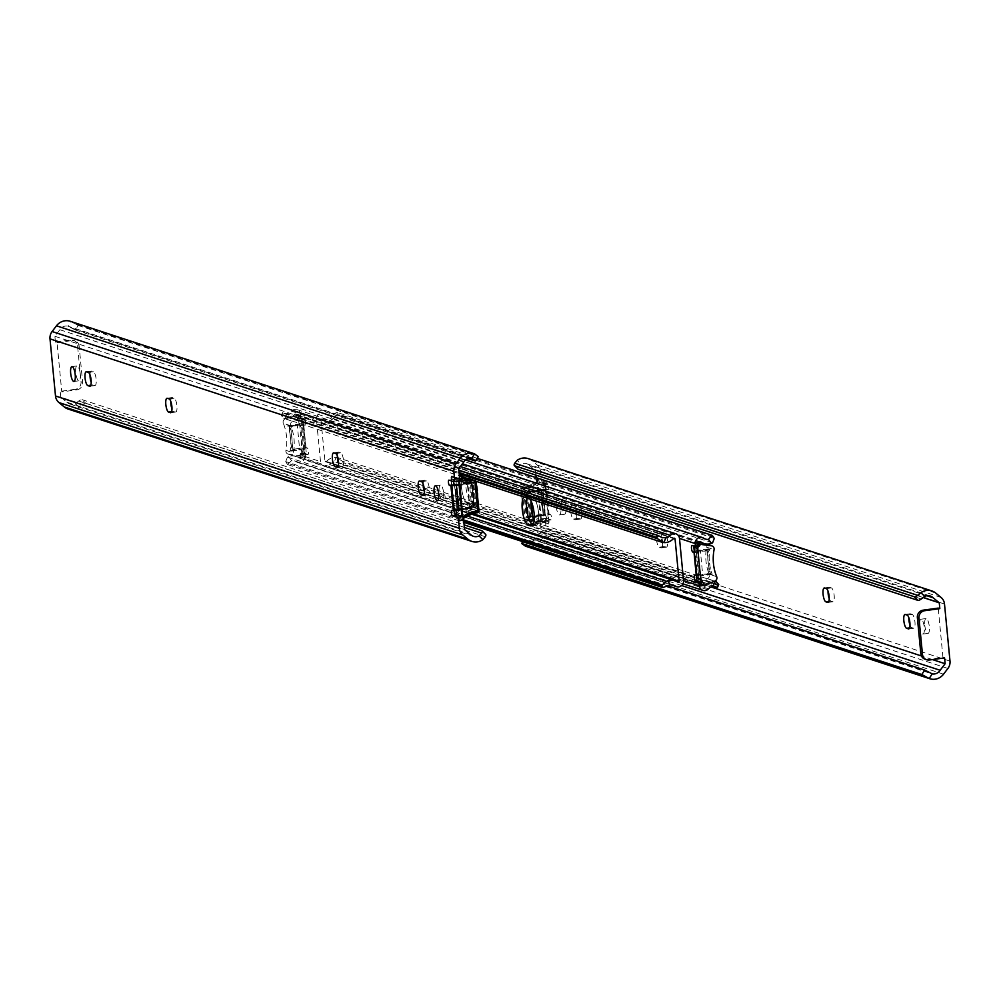 <?xml version="1.0" encoding="UTF-8"?>
<svg xmlns="http://www.w3.org/2000/svg" width="1000" height="1000" viewBox="0 0 1000 1000"><rect width="100%" height="100%" fill="white"/><g stroke="black" fill="none" stroke-linecap="round" stroke-linejoin="round"><path stroke-width="0.75" stroke-dasharray="5 3.75" d="M456.425 510.5A2.662 0.775 82.2 0 1 456.863 509.663A2.662 0.775 82.2 0 1 456.975 509.675L454.562 484.7L467.2 482.962A3.325 3.162 -71.8 0 1 470.675 485.812L472.287 486.35A3.325 3.162 108.2 0 0 468.812 483.488L456.275 485.225M453.488 481.613A2.662 0.775 82.2 0 1 453.95 479.438A2.662 0.775 82.2 0 1 454.062 479.45L458.913 481.037M443.7 493.237A7.5 2.175 82.2 0 1 442.463 499.913A7.5 2.175 82.2 0 1 439.162 491.75A7.5 2.175 82.2 0 1 440.412 485.062A7.5 2.175 82.2 0 1 443.7 493.237M170.775 401.362A7 2.025 82.2 0 1 172.037 397.562A7 2.025 82.2 0 1 172.325 397.587L174.15 398.188A7 2.025 82.2 0 1 176.875 405.3A7 2.025 82.2 0 1 175.763 412.013A7 2.025 82.2 0 1 175.475 411.987L173.663 411.388A7 2.025 82.2 0 1 171.975 408.9M80.262 374.087A7.5 2.175 82.2 0 1 79.013 380.775A7.5 2.175 82.2 0 1 75.725 372.6A7.5 2.175 82.2 0 1 76.975 365.925A7.5 2.175 82.2 0 1 80.262 374.087M90.013 374.888A7 2.025 82.2 0 1 91.275 371.087A7 2.025 82.2 0 1 91.562 371.112L93.387 371.712A7 2.025 82.2 0 1 96.112 378.825A7 2.025 82.2 0 1 95 385.538A7 2.025 82.2 0 1 94.712 385.513L92.888 384.913A7 2.025 82.2 0 1 91.213 382.425M337.35 455.975A7 2.025 82.2 0 1 338.612 452.163A7 2.025 82.2 0 1 338.9 452.2L340.725 452.788A7 2.025 82.2 0 1 343.45 459.9A7 2.025 82.2 0 1 342.337 466.625A7 2.025 82.2 0 1 342.05 466.587L340.238 466A7 2.025 82.2 0 1 338.55 463.512M423.162 484.1A7 2.025 82.2 0 1 424.425 480.3A7 2.025 82.2 0 1 424.712 480.325L426.538 480.925A7 2.025 82.2 0 1 429.263 488.038A7 2.025 82.2 0 1 428.15 494.75A7 2.025 82.2 0 1 427.863 494.725L426.05 494.125A7 2.025 82.2 0 1 424.363 491.637M55.425 342.088L70.588 340A6.662 6.312 -71.8 0 1 77.537 345.7L81.025 381.838A6.662 6.312 -71.8 0 1 75.338 389.288L76.95 389.812L61.788 391.9L57.05 342.612L55.425 342.088L54.875 336.275L59.862 329.725A7.925 7.512 -71.8 0 1 67.8 326.138L75.325 329.95L78.188 325.475L74.475 323.512L477.488 455.637M74.475 323.512L70.788 321.475L67.8 326.138L472.438 458.725M78.188 325.475L477.975 456.525L475.112 461M75.325 329.95L468.075 458.7M71.688 328.038L469.412 458.425M59.862 329.725L463.688 462.113M54.875 336.275L458.688 468.65M68.112 409.05A13.125 12.438 108.2 0 0 79.037 407.275L82.275 404.65A6.662 1.925 134.6 0 1 85.675 403.225L82.037 399.637A6.662 1.925 -45.4 0 0 78.713 401.025L75.263 403.55A7.925 7.512 -71.8 0 1 66.85 402.2L60.738 397.188L464.562 529.562M60.738 397.188L60.175 391.375L61.788 391.9M66.85 402.2L470.662 534.575M78.713 401.025L464.35 527.438M82.037 399.637L464.113 524.888M85.675 403.225L485.462 534.275M82.275 404.65L485.3 536.763M75.338 389.288L60.175 391.375M77.537 345.7L79.15 346.225L82.638 382.375L81.025 381.838M57.05 342.612L72.2 340.525L70.588 340M76.95 389.812A6.662 6.312 108.2 0 0 82.638 382.375M79.15 346.225A6.662 6.312 108.2 0 0 72.2 340.525M476.1 507.225L473.825 483.562L472.075 481.725L474.075 506.562L475.825 508.4L476.1 507.225L475.262 507.238L459.15 509.462L456.875 485.8L472.987 483.587L475.15 507.837L459.012 510.05A0.663 0.637 -71.8 0 0 458.7 510.188L471.225 508.462A3.325 3.162 108.2 0 0 474.062 504.75L472.287 486.35M451.912 510.375L469.6 507.938L471.225 508.462M474.062 504.75L472.45 504.212L470.675 485.812M472.45 504.212A3.325 3.162 -71.8 0 1 469.6 507.938M450.988 477.938L452.137 476.15L459.2 478.475L459.487 480.438L458.65 480.45L458.237 479.137L451.163 476.812L450.988 477.938L454.5 514.45L454.925 515.775L461.987 518.088L462.125 516.45M463 516.95L463.05 518.475L455.988 516.163L454.925 514.3L451.413 477.788A20.288 19.225 108.2 0 0 462.812 479.9L466.925 479.338L469.738 508.575L465.637 509.137A20.288 19.225 108.2 0 0 454.925 514.3L450.95 477.912L452.013 476.1A0.663 0.637 -71.8 0 1 452.137 476.15A18.613 17.65 -71.8 0 0 455.6 477.75L462.663 480.062M465.637 509.137L466.3 510.95A18.613 17.65 -71.8 0 0 455.988 516.163A0.663 0.637 -71.8 0 1 455.337 516.325L463.05 518.475A0.663 0.637 -71.8 0 1 462.413 518.638L462.413 518.638A0.663 0.637 -71.8 0 1 461.987 518.088M454.5 514.45L455.337 516.325A0.663 0.637 -71.8 0 1 454.925 515.775M527.35 498.125A14.162 4.1 82.2 0 1 529.062 496.138A14.162 4.1 82.2 0 1 529.65 496.2L532.875 497.25A14.162 4.1 82.2 0 1 538.413 511.65A14.162 4.1 82.2 0 1 536.15 525.237A14.162 4.1 82.2 0 1 535.562 525.188L533.212 524.412L535.562 525.188A14.162 4.1 -97.8 0 0 536.15 525.237A14.162 4.1 -97.8 0 0 538.513 512.625A14.162 4.1 -97.8 0 0 532.875 497.25L529.65 496.2A14.162 4.1 -97.8 0 0 529.062 496.138A14.162 4.1 -97.8 0 0 527.35 498.125M524 497.025A14.162 4.1 82.2 0 1 524.637 496.75A14.162 4.1 82.2 0 1 525.225 496.8L528.462 497.863A14.162 4.1 82.2 0 1 529.812 498.925M461.488 487.375A14.162 4.1 82.2 0 1 461.662 478.55A14.162 4.1 -97.8 0 0 462.425 493.288A14.162 4.1 -97.8 0 0 467.125 502.75A14.162 4.1 82.2 0 1 461.488 487.375M462.137 476.75A14.162 4.1 82.2 0 1 463.85 474.762A14.162 4.1 82.2 0 1 464.438 474.812L467.663 475.875A14.162 4.1 82.2 0 1 473.188 490.262A14.162 4.1 82.2 0 1 470.938 503.862A14.162 4.1 82.2 0 1 470.35 503.8L467.125 502.75L470.35 503.8A14.162 4.1 -97.8 0 0 470.938 503.862A14.162 4.1 -97.8 0 0 473.3 491.25A14.162 4.1 -97.8 0 0 467.663 475.875L464.438 474.812A14.162 4.1 -97.8 0 0 463.85 474.762A14.162 4.1 -97.8 0 0 462.137 476.75M465.025 478.15A14.162 4.1 82.2 0 1 469.012 493.663A14.162 4.1 82.2 0 1 466.512 504.475A14.162 4.1 82.2 0 1 465.925 504.412L462.7 503.35A14.162 4.1 82.2 0 1 457.062 487.987A14.162 4.1 82.2 0 1 459.425 475.363A14.162 4.1 82.2 0 1 460.012 475.425L463.237 476.488A14.162 4.1 82.2 0 1 464.588 477.55M300.963 454.312A3.325 0.963 -97.8 0 0 300.825 454.3A3.325 0.963 -97.8 0 0 300.25 457.013L300.238 457.275A0.925 0.875 -71.8 0 1 298.863 457.912A12.588 11.938 108.2 0 0 295.988 456.488A12.588 11.938 108.2 0 0 288.575 456.587L287.462 457.062L285.712 461.587L287.65 464.475L291.55 460.6A7.925 7.512 -71.8 0 1 296.337 461.812A5.587 5.3 108.2 0 0 304.688 456.662L304.662 456.4A3.325 0.963 82.2 0 1 305.238 453.688A3.325 0.963 82.2 0 1 305.387 453.7L300.963 454.312L303.387 455.1A3.325 0.963 -97.8 0 0 303.525 455.125A3.325 0.963 -97.8 0 0 304.075 452.15A3.325 0.963 -97.8 0 0 302.75 448.537L300.538 425.538A3.325 0.963 -97.8 0 0 300.675 425.55A3.325 0.963 -97.8 0 0 301.225 422.575A3.325 0.963 -97.8 0 0 299.9 418.963L297.475 418.162L301.9 417.562A3.325 0.963 82.2 0 1 300.6 414.2L300.575 413.938A5.587 5.3 108.2 0 0 291.462 411.188A7.925 7.512 -71.8 0 1 287.025 413.675L283.863 413.512L282.938 412.512L458.837 470.188M305.387 453.7L307.8 454.5A3.325 0.963 -97.8 0 0 307.938 454.513A3.325 0.963 -97.8 0 0 308.5 451.538A3.325 0.963 -97.8 0 0 307.175 447.925L293.125 449.2A1.663 1.575 -71.8 0 1 291.388 447.775L289.488 428.062A1.663 1.575 -71.8 0 1 290.912 426.2L302.913 424.55L305.125 447.55L293.125 449.2M305.125 447.55L305.963 447.525L303.75 424.525L304.962 424.925A3.325 0.963 -97.8 0 0 305.1 424.938A3.325 0.963 -97.8 0 0 305.65 421.975A3.325 0.963 -97.8 0 0 304.325 418.35L301.9 417.562M305.963 447.525L307.175 447.925M287.962 464.688L463.862 522.362M463.625 519.913L285.712 461.587L286.712 463.013L463.738 521.038M287.462 457.062L466.55 515.775M282.938 412.512L281.262 415.425L283.725 418.263L284.9 418.387A12.588 11.938 108.2 0 0 294.662 414.3A0.925 0.875 -71.8 0 1 296.125 414.55L296.175 414.8A3.325 0.963 -97.8 0 0 297.475 418.162M283.725 418.263L459.387 475.838M459.062 472.525L282.038 414.5L281.262 415.425L459.188 473.75M291.388 447.775L292.8 448.237L290.9 428.525L289.488 428.062M303.75 424.525L302.913 424.55M290.912 426.2L304.962 424.925M292.8 448.237A1.663 1.575 108.2 0 0 294.538 449.663M292.325 426.662A1.663 1.575 108.2 0 0 290.9 428.525M296.012 456.637L305.613 457.9L301.712 417.488L292.613 421.325A3.325 3.162 108.2 0 0 290.788 425.763A47.287 44.812 -71.8 0 1 293.4 452.812A3.325 3.162 108.2 0 0 296.012 456.637L288.538 454.188L298.137 455.45L305.613 457.9M287.75 425.637L289.163 426.1A47.287 44.812 -71.8 0 1 291.562 451.075L290.15 450.613A47.287 44.812 108.2 0 0 287.75 425.637L299.025 424.087L301.45 424.875L297.288 424.988L299.688 449.95L303.85 449.85L301.438 449.05L301.75 452.337L306.175 451.737L306.137 452.837L302.238 451.562L298.988 417.713L302.875 418.988L306.175 451.737M290.788 425.763L283.325 423.312A47.287 44.812 -71.8 0 1 285.925 450.363L293.4 452.812M294.25 415.037L297.425 415.487L294.25 415.037L285.138 418.875L292.613 421.325M303.137 420.188L298.712 420.8L297.275 418.738A2.8 0.812 82.2 0 1 296.163 415.7L301.712 417.488M298.712 420.8L299.025 424.087M296.163 415.7L297.875 415.462A3.325 3.162 108.2 0 0 297.425 415.487M302.238 451.562A3.325 3.162 -71.8 0 1 299.4 455.275L301.312 455.913L300.05 456.05A2.8 0.812 82.2 0 1 300.512 453.55A2.8 0.812 82.2 0 1 300.637 453.562L301.475 453.825L301.75 452.337M295.512 414.862A3.325 3.162 -71.8 0 1 298.988 417.713M299.4 455.275L298.137 455.45M288.538 454.188A3.325 3.162 -71.8 0 1 285.925 450.363M283.325 423.312A3.325 3.162 -71.8 0 1 285.138 418.875M289.163 426.1L297.288 424.988M291.562 451.075L299.688 449.95M290.15 450.613L301.438 449.05M301.312 455.913A3.325 3.162 108.2 0 0 301.762 455.812L306.137 452.837L301.4 453.825M300.512 453.55L305.025 452.962L300.637 453.562M302.875 418.988L296.863 414.988M477.725 490.637A14.162 4.1 -97.8 0 0 472.088 475.262L468.85 474.212A14.162 4.1 -97.8 0 0 468.263 474.15A14.162 4.1 -97.8 0 0 466.012 487.75A14.162 4.1 -97.8 0 0 471.538 502.137L474.775 503.2A14.162 4.1 -97.8 0 0 475.363 503.25A14.162 4.1 -97.8 0 0 477.725 490.637M534.15 520.4A14.162 4.1 -97.8 0 0 536.763 523.513L539.987 524.575A14.162 4.1 -97.8 0 0 540.575 524.637A14.162 4.1 -97.8 0 0 542.938 512.013A14.162 4.1 -97.8 0 0 537.3 496.65L534.075 495.588A14.162 4.1 -97.8 0 0 533.488 495.525A14.162 4.1 -97.8 0 0 531.062 500.988M698.85 582.337L702.525 581.838L700.1 581.038A3.325 0.963 82.2 0 1 698.775 577.425A3.325 0.963 82.2 0 1 699.325 574.45A3.325 0.963 82.2 0 1 699.463 574.462L697.25 551.462A3.325 0.963 82.2 0 1 695.925 547.85A3.325 0.963 82.2 0 1 696.475 544.875A3.325 0.963 82.2 0 1 696.612 544.9L699.038 545.688L695.9 546.125M706.287 584.738A12.588 11.938 -71.8 0 1 713.725 581.6M334.087 462.125A7.925 7.512 108.2 0 0 329.65 464.6A5.587 5.3 -71.8 0 1 320.513 461.6L316.45 419.4A5.587 5.3 -71.8 0 1 324.775 413.988A7.925 7.512 108.2 0 0 329.562 415.188L332.537 419.212A12.588 11.938 -71.8 0 1 325.125 419.312A12.588 11.938 -71.8 0 1 322.25 417.887A0.925 0.875 108.2 0 0 320.875 418.787L324.938 460.988A0.925 0.875 108.2 0 0 326.45 461.488A12.588 11.938 -71.8 0 1 336.213 457.4L334.087 462.125L337.837 462.463L342.212 464.6L343.113 462.625L342.312 461.175L336.213 457.4M713.363 586.275L342.212 464.6M717.062 587.487L717.962 585.5L343.113 462.625M718.737 584.575L342.312 461.175M714.65 581.213L337.463 457.562M702.525 581.838A3.325 0.963 82.2 0 1 703.812 585.15M699.775 543.938A3.325 0.963 82.2 0 1 699.175 545.7A3.325 0.963 82.2 0 1 699.038 545.688M332.537 419.212L338.438 414.113L337.188 412.425L329.562 415.188M712.537 542.938L333.725 418.75M714.287 538.413L337.863 415.012M713.288 536.987L338.438 414.113M477.212 458.325L337.188 412.425M697.087 575.45L709.087 573.8A1.663 1.575 108.2 0 0 710.512 571.938L708.612 552.225A1.663 1.575 108.2 0 0 706.875 550.8L694.875 552.45L697.087 575.45L696.45 575.5M695.037 575.075L709.087 573.8M710.512 571.938L709.1 571.475L707.2 551.763L708.612 552.225M694.237 552.5L694.875 552.45M706.875 550.8L694.175 551.888M709.1 571.475A1.663 1.575 -71.8 0 1 707.675 573.337M705.462 550.337A1.663 1.575 -71.8 0 1 707.2 551.763M703.263 543.263L703.988 543.362A3.325 3.162 -71.8 0 1 706.6 547.188A47.287 44.812 108.2 0 0 709.212 574.237A3.325 3.162 -71.8 0 1 707.387 578.675L698.288 582.513L694.388 542.1L699.762 542.8M705.75 584.963L698.288 582.513M709.85 549.388L708.438 548.925A47.287 44.812 108.2 0 0 710.837 573.9L712.25 574.362A47.287 44.812 -71.8 0 1 709.85 549.388L698.562 550.95L696.15 550.15L700.312 550.05L702.712 575.013L698.55 575.125L700.975 575.913L701.287 579.2L696.862 579.812M699.775 543.862L694.388 542.1M693.825 548.263L698.25 547.663L698.562 550.95M698.25 547.663L698.525 546.175L699.362 546.438A2.8 0.812 -97.8 0 0 699.488 546.45A2.8 0.812 -97.8 0 0 699.95 543.95L698.238 544.188M704.488 585.138L702.575 584.513L703.838 584.3A2.8 0.812 -97.8 0 0 702.725 581.263L701.287 579.2M708.438 548.925L700.312 550.05M710.837 573.9L702.712 575.013M712.25 574.362L700.975 575.913M702.575 584.513A3.325 3.162 -71.8 0 1 702.125 584.538L703.838 584.3M525.4 546.15L528.375 541.487A7.925 7.512 108.2 0 0 536.312 537.888L541.312 531.35L540.4 521.925L545.45 521.225A3.325 0.963 82.2 0 1 546.013 518.25A3.325 0.963 82.2 0 1 546.15 518.275L541.087 518.962L545.938 520.55A2.662 0.775 -97.8 0 0 546.05 520.562A2.662 0.775 -97.8 0 0 546.487 518.188A2.662 0.775 -97.8 0 0 545.438 515.3L543.025 490.325A2.662 0.775 -97.8 0 0 543.138 490.337A2.662 0.775 -97.8 0 0 543.587 487.962A2.662 0.775 -97.8 0 0 542.525 485.062L537.675 483.475L542.725 482.788A3.325 0.963 82.2 0 1 541.4 479.162L536.35 479.862L536.138 477.638M546.15 518.275L550.988 519.862A2.662 0.775 -97.8 0 0 551.1 519.875A2.662 0.775 -97.8 0 0 551.55 517.5A2.662 0.775 -97.8 0 0 550.487 514.6L532.8 517.038L531.188 516.512A3.325 3.162 -71.8 0 1 527.712 513.65L525.938 495.25A3.325 3.162 -71.8 0 1 528.775 491.538L545.837 489.188L548.237 514.163L531.188 516.512M548.237 514.163L549.075 514.138L546.663 489.162L548.088 489.625A2.662 0.775 -97.8 0 0 548.188 489.637A2.662 0.775 -97.8 0 0 548.638 487.262A2.662 0.775 -97.8 0 0 547.575 484.375L542.725 482.788M556.3 506.763A7.5 2.175 -97.8 0 0 559.587 514.938A7.5 2.175 -97.8 0 0 560.837 508.25A7.5 2.175 -97.8 0 0 557.537 500.087A7.5 2.175 -97.8 0 0 556.3 506.763M561.35 506.075A7.5 2.175 -97.8 0 0 564.637 514.237A7.5 2.175 -97.8 0 0 565.887 507.562A7.5 2.175 -97.8 0 0 562.6 499.387A7.5 2.175 -97.8 0 0 561.35 506.075M829.225 598.638A7 2.025 -97.8 0 0 830.913 601.112L832.725 601.712A7 2.025 -97.8 0 0 833.012 601.737A7 2.025 -97.8 0 0 834.175 595.513A7 2.025 -97.8 0 0 831.4 587.913L829.575 587.312A7 2.025 -97.8 0 0 829.287 587.288A7 2.025 -97.8 0 0 828.025 591.1M919.737 625.913A7.5 2.175 -97.8 0 0 923.025 634.075A7.5 2.175 -97.8 0 0 924.275 627.4A7.5 2.175 -97.8 0 0 920.987 619.225A7.5 2.175 -97.8 0 0 919.737 625.913M924.788 625.212A7.5 2.175 -97.8 0 0 928.088 633.375A7.5 2.175 -97.8 0 0 929.325 626.7A7.5 2.175 -97.8 0 0 926.038 618.538A7.5 2.175 -97.8 0 0 924.788 625.212M909.987 625.112A7 2.025 -97.8 0 0 911.675 627.6L913.487 628.188A7 2.025 -97.8 0 0 913.775 628.225A7 2.025 -97.8 0 0 914.95 621.987A7 2.025 -97.8 0 0 912.163 614.388L910.337 613.8A7 2.025 -97.8 0 0 910.05 613.763A7 2.025 -97.8 0 0 908.787 617.575M662.55 541.6A7 2.025 -97.8 0 0 659.762 534L657.95 533.413A7 2.025 -97.8 0 0 657.663 533.375A7 2.025 -97.8 0 0 656.55 540.1A7 2.025 -97.8 0 0 659.275 547.212L661.1 547.8A7 2.025 -97.8 0 0 661.388 547.837A7 2.025 -97.8 0 0 662.55 541.6M667.6 540.9A7 2.025 -97.8 0 0 664.825 533.312L663 532.712A7 2.025 -97.8 0 0 662.712 532.688A7 2.025 -97.8 0 0 661.6 539.4A7 2.025 -97.8 0 0 664.325 546.512L666.15 547.112A7 2.025 -97.8 0 0 666.438 547.137A7 2.025 -97.8 0 0 667.6 540.9M576.737 513.462A7 2.025 -97.8 0 0 573.95 505.875L572.137 505.275A7 2.025 -97.8 0 0 571.85 505.25A7 2.025 -97.8 0 0 570.737 511.962A7 2.025 -97.8 0 0 573.462 519.075L575.288 519.675A7 2.025 -97.8 0 0 575.575 519.7A7 2.025 -97.8 0 0 576.737 513.462M581.788 512.775A7 2.025 -97.8 0 0 579.012 505.175L577.188 504.575A7 2.025 -97.8 0 0 576.9 504.55A7 2.025 -97.8 0 0 575.788 511.275A7 2.025 -97.8 0 0 578.513 518.375L580.337 518.975A7 2.025 -97.8 0 0 580.625 519A7 2.025 -97.8 0 0 581.788 512.775M545.45 521.225L546.175 528.75A9.988 9.475 -71.8 0 1 544.075 536.1L539.712 541.812A13.125 12.438 -71.8 0 1 525.938 546.337M528.062 458.575A13.125 12.438 -71.8 0 1 531.9 460.675L537.238 465.05A9.988 9.475 -71.8 0 1 540.675 471.65L541.4 479.162M517.788 468.925A6.662 1.925 134.6 0 1 518.312 466.875L520.925 464.075L517.137 460.35M921.287 598.975L518.312 466.875M926.925 595.763L529.338 465.425A7.925 7.512 108.2 0 0 520.925 464.075M923.05 597.5L535.438 470.438L529.338 465.425M541.087 518.962A3.325 0.963 -97.8 0 0 540.95 518.95A3.325 0.963 -97.8 0 0 540.4 521.925M932.475 659.575L921.438 655.962M710.975 586.962L541.312 531.35M929.412 660L927.8 659.475L942.95 657.387L944.575 657.913M942.95 657.387L938.213 608.1M535.887 475.112L535.438 470.438M536.35 479.862A3.325 0.963 -97.8 0 0 537.675 483.475M681.625 585.525L536.312 537.888M928.312 671.963L525.337 539.862L524.888 539L523.112 541.775M525.337 539.862L527.562 541.275L931.35 673.65M667.3 585.675L524.888 539M549.075 514.138L550.487 514.6M927.8 659.475A6.662 6.312 -71.8 0 1 925.088 659.237M527.712 513.65L529.325 514.188L527.55 495.788L525.938 495.25M546.663 489.162L545.837 489.188M528.775 491.538L530.4 492.062L548.088 489.625M529.325 514.188A3.325 3.162 108.2 0 0 532.8 517.038M530.4 492.062A3.325 3.162 108.2 0 0 527.55 495.788M541.35 519.55L537.825 483.038L538.013 481.912L545.075 484.225L549.012 522.062L548.837 523.188L541.763 520.862L540.513 519.562L540.8 521.525L547.863 523.85L549.012 522.062M541.763 520.862A0.663 0.637 -71.8 0 1 540.925 521.587L540.8 521.525A18.613 17.65 -71.8 0 0 537.337 519.938L544.4 522.25A18.613 17.65 108.2 0 0 536.838 521.575L532.725 522.137L525.662 519.825L529.775 519.263L536.9 521.587L537.188 520.1A20.288 19.225 -71.8 0 1 548.587 522.212L545.075 485.7L544.012 483.837L536.825 481.55L526.562 486.725L533.7 489.05A18.613 17.65 108.2 0 0 544.012 483.837A0.663 0.637 -71.8 0 1 544.663 483.675L544.663 483.675A0.663 0.637 -71.8 0 1 545.075 484.225M532.663 516.388L532.725 522.137A1.663 1.575 -71.8 0 1 532.05 522.087L524.987 519.763A1.663 1.575 -71.8 0 1 523.925 518.4L530.988 520.712L528.175 491.475L521.112 489.162L523.85 518.337A1.663 1.663 0 0 0 524.987 519.763A1.663 1.575 -71.8 0 0 525.662 519.825L525 518.013L523.85 518.337L521.038 489.1L522.188 488.775L522.463 487.287L526.638 486.737A18.613 17.65 -71.8 0 0 536.95 481.525L540.513 519.562A20.288 19.225 108.2 0 0 529.1 517.45L525 518.013L522.188 488.775L526.287 488.212A20.288 19.225 108.2 0 0 537 483.05L537.825 483.038M526.287 488.212L526.562 486.725L522.463 487.287A1.663 1.663 0 0 0 521.038 489.1L521.112 489.162A1.663 1.575 -71.8 0 1 522.525 487.3L529.6 489.613L533.7 489.05L534.362 490.863A20.288 19.225 -71.8 0 0 545.075 485.7L545.5 485.55M449.012 480.138L454.062 479.45M167.275 398.288L172.325 397.587M86.512 371.812L91.562 371.112M333.85 452.887L338.9 452.2M419.663 481.025L424.712 480.325M75.263 403.55L79.037 407.275M421.488 481.625L426.538 480.925M423.375 495.337L427.863 494.725M423.963 494.412L426.05 494.125M335.675 453.488L340.725 452.788M337.562 467.212L342.05 466.587M338.15 466.287L340.238 466M88.325 372.4L93.387 371.712M90.213 386.125L94.712 385.513M90.812 385.2L92.888 384.913M169.088 398.888L174.15 398.188M170.987 412.6L175.475 411.987M171.575 411.675L173.663 411.388M468.812 483.488L467.2 482.962M478.9 510.975A1.663 1.575 -71.8 0 0 478.888 510.838L469.738 508.575L470.4 510.387L466.3 510.95L473.5 513.25M456.712 508.95L473.65 506.712L471.375 483.05L455.262 485.275L457.8 509.65A0.663 0.637 -71.8 0 0 457.238 510.387L454.425 484.613M458.713 481.1L458.65 480.45M459.637 478.537A18.613 17.65 -71.8 0 1 455.6 477.75L459.637 478.537M473.113 480.337L466.037 478.025M477.612 512.675A1.663 1.575 -71.8 0 1 477.475 512.7L470.4 510.387A1.663 1.575 -71.8 0 0 471.825 508.525L469.012 479.288L476.087 481.725M471.8 482.9L456.112 484.913M466.012 478.013L467.2 477.85A1.663 1.663 0 0 1 467.95 477.912A1.663 1.575 -71.8 0 0 467.275 477.863L466.925 479.338L469.012 479.288A1.663 1.575 -71.8 0 0 467.95 477.912L475.012 480.238A1.663 1.575 -71.8 0 1 476.012 481.3M463.1 478.413L462.812 479.9M474.775 480.887L474.338 480.175A1.663 1.575 -71.8 0 1 475.012 480.238A1.663 1.663 0 0 1 476.087 481.312M473.913 507.438L474.113 506.587L474.188 507.463A0.663 0.637 108.2 0 0 473.913 507.438M474.613 508.013A0.663 0.637 108.2 0 0 474.188 507.463L475.125 507.837A0.663 0.637 -71.8 0 1 475.825 508.4M458.675 510.3L458.725 509.562M472.075 481.725A0.663 0.637 -71.8 0 1 471.512 482.463L474.075 506.562M455.125 484.663L454.425 485.3M473.288 482.113A0.663 0.637 108.2 0 1 472.725 482.863L473.825 483.562M456.438 485.9L456.613 485.075A0.663 0.637 -71.8 0 1 456.337 485.05L456.163 484.938M458.237 479.137A0.663 0.637 -71.8 0 1 459.075 478.413L452.013 476.1A0.663 0.637 -71.8 0 0 451.163 476.812M525.225 496.8L534.075 495.588M460.012 475.425L468.85 474.212M304.325 418.35L299.9 418.963M300.238 457.275L304.688 456.662M291.55 460.6L288.575 456.587M300.6 414.2L316.45 419.4M291.462 411.188L460.312 466.538M304.662 456.4L320.513 461.6M296.337 461.812L671.425 584.775M298.863 457.912L677.75 582.112M300.25 457.013L472.4 513.45M296.175 414.8L673.55 538.513L294.662 414.3M300.575 413.938L296.125 414.55M284.9 418.387L287.025 413.675M307.8 454.5L303.387 455.1M465.925 504.412L474.775 503.2M463.237 476.488L472.088 475.262M462.7 503.35L471.538 502.137M532.288 525.638L539.987 524.575M528.462 497.863L537.3 496.65M303.85 449.85L301.45 424.875M300.05 456.05L301.762 455.812M297.275 418.738L301.663 418.137M298.05 418.988L302.438 418.387M692.2 545.5L696.612 544.9M703.662 538.188L324.775 413.988M708.538 588.812L329.65 464.6M324.938 460.988L703.825 585.2L326.45 461.488M699.75 542.987L320.875 418.787M700.688 541.95L322.25 417.887M697.337 581.413L700.1 581.038M536.763 523.513L533.4 523.975M707.387 578.675L714.862 581.125M706.6 547.188L714.075 549.637M716.675 576.688L709.212 574.237M705.713 543.925L703.988 543.362M698.55 575.125L696.15 550.15M702.725 581.263L698.337 581.862M697.562 581.613L701.95 581.013M699.362 546.438L695.225 547M698.6 546.175L695.588 546.6M547.575 484.375L542.525 485.062M831.4 587.913L826.338 588.612M912.163 614.388L907.113 615.087M664.825 533.312L659.762 534M579.012 505.175L573.95 505.875M941.05 597.438L537.238 465.05M944.5 604.025L540.675 471.65M935.725 593.062L531.9 460.675M943.538 674.188L539.712 541.812M947.9 668.475L544.075 536.1M950 661.125L546.175 528.75M577.188 504.575L572.137 505.275M578.513 518.375L573.462 519.075M580.337 518.975L575.288 519.675M663 532.712L657.95 533.413M664.325 546.512L659.275 547.212M666.15 547.112L661.1 547.8M910.337 613.8L905.288 614.487M911.675 627.6L909.587 627.875M913.487 628.188L909 628.812M829.575 587.312L824.525 588.013M830.913 601.112L828.825 601.4M832.725 601.712L828.238 602.337M550.988 519.862L545.938 520.55M536.95 481.525A0.663 0.637 -71.8 0 1 537.587 481.362L537.587 481.362A0.663 0.637 -71.8 0 1 538.013 481.912M541.275 490.387L543.55 514.038L545.3 515.887L543.288 491.05L541.55 489.2L540.85 490.538L524.738 492.762L527.013 516.413L543.125 514.2L540.85 490.538L542.2 490.35L524.875 492.163L540.988 489.95A0.663 0.637 -71.8 0 0 541.55 489.2M548.837 523.188A0.663 0.637 -71.8 0 1 547.863 523.85A18.613 17.65 108.2 0 0 544.4 522.25L532.8 522.15A1.663 1.663 0 0 1 532.05 522.087A1.663 1.575 -71.8 0 1 530.988 520.712L537.188 520.1M529.1 517.45L529.775 519.263A18.613 17.65 -71.8 0 1 537.337 519.938L540.763 521.512M523.9 492.775L524.175 491.6L525.388 491.987L525.925 493.438L527.925 518.275L526.175 516.438L523.9 492.775L541.325 489.7L543.387 514.925L527.275 517.137L543.387 514.925A0.663 0.637 -71.8 0 1 544.087 515.487M534.362 490.863L530.262 491.425L531.213 501.3M525.925 493.438L542.463 491.075L544.738 514.725L528.625 516.95L526.087 492.562A0.663 0.637 -71.8 0 1 525.388 491.987M529.6 489.613L530.262 491.425L528.175 491.475A1.663 1.575 -71.8 0 1 529.6 489.613M542.762 489.6A0.663 0.637 -71.8 0 1 542.2 490.35L543.288 491.05M526.175 516.438L527.275 517.137A0.663 0.637 -71.8 0 0 526.712 517.888M524.175 491.6A0.663 0.637 108.2 0 0 524.6 492.137L525.812 492.537L528.2 517.1M545.575 514.7L544.6 515.312A0.663 0.637 -71.8 0 1 545.3 515.887M543.587 514.062L544.875 515.337L528.513 517.537A0.663 0.637 108.2 0 0 527.925 518.275M540.8 521.525A0.663 0.637 -71.8 0 0 540.925 521.587L547.987 523.9L549.05 522.087L545.538 485.575L544.663 483.675L536.825 481.55M451.812 510.363L456.863 509.663M448.9 480.125L453.95 479.438M437.4 500.613L442.463 499.913M166.988 398.263L172.037 397.562M73.963 381.463L79.013 380.775M86.225 371.775L91.275 371.087M333.562 452.863L338.612 452.163M419.375 481L424.425 480.3M69.713 403.975L473.537 536.362M74.912 340.763L73.3 340.238M423.1 495.45L428.15 494.75M337.287 467.312L342.337 466.625M89.95 386.238L95 385.538M71.912 366.625L76.975 365.925M170.712 412.713L175.763 412.013M435.363 485.763L440.412 485.062M470.175 483.612L468.55 483.088M524.637 496.75L533.488 495.525M459.425 475.363L468.263 474.15M297.038 409.613L462.388 463.825M297.625 462.438L670.8 584.775M294.538 460.913L673.413 585.125M295.988 456.488L470.887 513.825M299.075 458.013L677.962 582.212M295.587 414.05L674.475 538.25M283.863 413.512L662.163 537.537M287.65 464.475L286.3 462.638M281.413 415.062L282.55 412.537M305.1 424.938L300.675 425.55M307.938 454.513L303.525 455.125M305.238 453.688L300.825 454.3M292.45 449.137L293.863 449.6M466.512 504.475L475.363 503.25M531.737 525.85L540.575 524.637M288 454.062L295.475 456.512M301.475 453.825L305.863 453.225M694.9 575.062L699.325 574.45M692.062 545.487L696.475 544.875M465.65 459.95L323.5 413.35M682.938 583.825L324.075 466.175M716.137 586.487L337.837 462.463M704.412 585.95L325.525 461.75M700.925 541.987L322.038 417.788M700.037 542.212L325.125 419.312M705.462 539.087L326.587 414.875M695.875 546.163L699.175 545.7M707.55 550.862L706.137 550.4M706.025 543.975L704.525 543.488M699.488 546.45L695.1 547.05M698.525 546.175L695.6 546.575M564.637 514.237L559.587 514.938M928.088 633.375L923.025 634.075M930.288 596.025L526.462 463.638M522.788 541.675L524.525 538.962M576.9 504.55L571.85 505.25M580.625 519L575.575 519.7M662.712 532.688L657.663 533.375M666.438 547.137L661.388 547.837M910.05 613.763L905 614.462M913.775 628.225L908.725 628.913M926.038 618.538L920.987 619.225M829.287 587.288L824.237 587.987M833.012 601.737L827.962 602.438M562.6 499.387L557.537 500.087M548.188 489.637L543.138 490.337M551.1 519.875L546.05 520.562M529.825 516.388L531.45 516.912M540.95 518.95L546.013 518.25"/><path stroke-width="1.5" d="M458.6 520.837L459.325 528.35A9.988 9.475 108.2 0 0 462.762 534.95L468.1 539.325A13.125 12.438 108.2 0 0 471.938 541.425A13.125 12.438 108.2 0 0 482.863 539.65L479.075 535.925A7.925 7.512 -71.8 0 1 470.662 534.575L464.562 529.562L463.65 520.138L458.6 520.837A3.325 0.963 -97.8 0 0 457.275 517.212L462.325 516.525L457.475 514.938A2.662 0.775 82.2 0 1 456.413 512.038A2.662 0.775 82.2 0 1 456.425 510.5M457.275 517.212L452.425 515.625A2.662 0.775 82.2 0 1 451.362 512.737A2.662 0.775 82.2 0 1 451.812 510.363A2.662 0.775 82.2 0 1 451.912 510.375L453.338 510.838L450.925 485.863L449.513 485.4A2.662 0.775 82.2 0 1 448.45 482.5A2.662 0.775 82.2 0 1 448.9 480.125A2.662 0.775 82.2 0 1 449.012 480.138L453.85 481.725A3.325 0.963 -97.8 0 0 453.988 481.75A3.325 0.963 -97.8 0 0 454.55 478.775L459.6 478.075L458.688 468.65L463.688 462.113A7.925 7.512 -71.8 0 1 471.625 458.512L474.6 453.85A13.125 12.438 108.2 0 0 474.062 453.663A13.125 12.438 108.2 0 0 460.288 458.188L455.925 463.9A9.988 9.475 108.2 0 0 453.825 471.25L454.55 478.775M449.513 485.4L454.562 484.7A2.662 0.775 82.2 0 1 453.512 481.812A2.662 0.775 82.2 0 1 453.488 481.613M438.65 493.925A7.5 2.175 82.2 0 1 437.4 500.613A7.5 2.175 82.2 0 1 434.113 492.438A7.5 2.175 82.2 0 1 435.363 485.763A7.5 2.175 82.2 0 1 438.65 493.925M171.975 408.9A7 2.025 82.2 0 1 170.875 403.8A7 2.025 82.2 0 1 170.775 401.362M165.825 404.487A7 2.025 82.2 0 1 166.988 398.263A7 2.025 82.2 0 1 167.275 398.288L169.088 398.888A7 2.025 82.2 0 1 171.825 405.988A7 2.025 82.2 0 1 170.712 412.713A7 2.025 82.2 0 1 170.425 412.688L168.6 412.088A7 2.025 82.2 0 1 165.825 404.487M75.213 374.787A7.5 2.175 82.2 0 1 73.963 381.463A7.5 2.175 82.2 0 1 70.675 373.3A7.5 2.175 82.2 0 1 71.912 366.625A7.5 2.175 82.2 0 1 75.213 374.787M91.213 382.425A7 2.025 82.2 0 1 90.113 377.325A7 2.025 82.2 0 1 90.013 374.888M85.05 378.013A7 2.025 82.2 0 1 86.225 371.775A7 2.025 82.2 0 1 86.512 371.812L88.325 372.4A7 2.025 82.2 0 1 91.062 379.513A7 2.025 82.2 0 1 89.95 386.238A7 2.025 82.2 0 1 89.663 386.2L87.837 385.613A7 2.025 82.2 0 1 85.05 378.013M338.55 463.512A7 2.025 82.2 0 1 337.45 458.4A7 2.025 82.2 0 1 337.35 455.975M332.4 459.1A7 2.025 82.2 0 1 333.562 452.863A7 2.025 82.2 0 1 333.85 452.887L335.675 453.488A7 2.025 82.2 0 1 338.4 460.6A7 2.025 82.2 0 1 337.287 467.312A7 2.025 82.2 0 1 337 467.287L335.175 466.688A7 2.025 82.2 0 1 332.4 459.1M424.363 491.637A7 2.025 82.2 0 1 423.263 486.538A7 2.025 82.2 0 1 423.162 484.1M418.212 487.225A7 2.025 82.2 0 1 419.375 481A7 2.025 82.2 0 1 419.663 481.025L421.488 481.625A7 2.025 82.2 0 1 424.212 488.725A7 2.025 82.2 0 1 423.1 495.45A7 2.025 82.2 0 1 422.812 495.425L420.988 494.825A7 2.025 82.2 0 1 418.212 487.225M70.788 321.475A13.125 12.438 108.2 0 0 70.237 321.275A13.125 12.438 108.2 0 0 56.463 325.812L52.1 331.525A9.988 9.475 108.2 0 0 50 338.875L55.5 395.975A9.988 9.475 108.2 0 0 58.95 402.562L64.275 406.938A13.125 12.438 108.2 0 0 68.112 409.05L471.938 541.425M474.6 453.85L477.975 456.525M468.075 458.7L475.475 461.037L472.438 458.725M469.412 458.425L474.663 460.138M462.325 516.525A3.325 0.963 82.2 0 1 463.65 520.138M459.6 478.075A3.325 0.963 82.2 0 1 459.05 481.05A3.325 0.963 82.2 0 1 458.913 481.037L454.125 481.7M464.35 527.438L481.688 533.125A6.662 1.925 -45.4 0 0 482.062 530.837A6.662 1.925 -45.4 0 0 481.825 530.7L464.113 524.888M479.075 535.925L481.688 533.125M482.212 531.075L485.462 534.275A6.662 1.925 134.6 0 1 485.7 534.425A6.662 1.925 134.6 0 1 485.3 536.763L482.863 539.65M450.925 485.863L451.763 485.838L454.162 510.812L458.7 510.188A0.663 0.637 -71.8 0 0 458.45 510.8L457.225 510.387A0.663 0.637 -71.8 0 1 457.238 510.387M454.162 510.812L453.338 510.838M456.275 485.225L451.763 485.838M463 516.95A20.288 19.225 -71.8 0 1 473.713 511.788L477.812 511.225L475 481.987L470.9 482.55A20.288 19.225 -71.8 0 1 459.5 480.438L462.788 516.975M526.7 508.75A14.162 4.1 82.2 0 1 527.35 498.125A14.162 4.1 -97.8 0 0 527.35 513.225A14.162 4.1 -97.8 0 0 532.337 524.125A14.162 4.1 82.2 0 1 526.7 508.75M529.812 498.925A14.162 4.1 82.2 0 1 534.188 514.375A14.162 4.1 82.2 0 1 531.737 525.85A14.162 4.1 82.2 0 1 531.15 525.788L527.913 524.738A14.162 4.1 82.2 0 1 522.275 509.363A14.162 4.1 82.2 0 1 524 497.025M461.662 478.55A14.162 4.1 82.2 0 1 462.137 476.75A14.162 4.1 -97.8 0 0 461.662 478.55M670.438 584.812A7.925 7.512 -71.8 0 1 675.225 586.013A5.587 5.3 108.2 0 0 683.55 580.6L679.488 538.4A5.587 5.3 108.2 0 0 670.35 535.4A7.925 7.512 -71.8 0 1 665.913 537.875L663.787 542.6A12.588 11.938 108.2 0 0 673.55 538.513A0.925 0.875 -71.8 0 1 675.062 539.012L679.125 581.213A0.925 0.875 -71.8 0 1 677.75 582.112A12.588 11.938 108.2 0 0 674.875 580.688A12.588 11.938 108.2 0 0 667.463 580.788L670.438 584.812L662.812 587.575L661.562 585.887L662.138 584.987L667.463 580.788M533.212 524.412L532.337 524.125L533.212 524.412M463.862 522.362L662.812 587.575M463.738 521.038L661.562 585.887M463.625 519.913L662.138 584.987M466.55 515.775L666.275 581.25M663.787 542.6L657.688 538.825L656.888 537.375L657.788 535.4L662.163 537.537L665.913 537.875M459.387 475.838L662.537 542.438M459.188 473.75L657.688 538.825M459.062 472.525L656.888 537.375M458.837 470.188L657.788 535.4M713.363 586.275L717.45 587.463L712.975 586.325A7.925 7.512 108.2 0 0 708.538 588.812A5.587 5.3 -71.8 0 1 699.425 586.062L699.4 585.8A3.325 0.963 -97.8 0 0 698.1 582.438L695.675 581.65A3.325 0.963 82.2 0 1 694.35 578.025A3.325 0.963 82.2 0 1 694.9 575.062A3.325 0.963 82.2 0 1 695.037 575.075L696.25 575.475L694.038 552.475L692.825 552.075A3.325 0.963 82.2 0 1 691.5 548.462A3.325 0.963 82.2 0 1 692.062 545.487A3.325 0.963 82.2 0 1 692.2 545.5L694.613 546.3A3.325 0.963 -97.8 0 0 694.762 546.312A3.325 0.963 -97.8 0 0 695.337 543.6L695.312 543.337A5.587 5.3 -71.8 0 1 703.662 538.188A7.925 7.512 108.2 0 0 708.45 539.4L712.038 535.312L477.212 458.325M703.812 585.15A3.325 0.963 82.2 0 1 703.825 585.2L703.875 585.45A0.925 0.875 108.2 0 0 705.337 585.7A12.588 11.938 -71.8 0 1 706.287 584.738M713.725 581.6A12.588 11.938 -71.8 0 1 715.1 581.613L716.275 581.737L714.65 581.213M718.737 584.575L717.962 585.5L718.737 584.575L716.275 581.737M531.062 500.988A14.162 4.1 -97.8 0 0 534.15 520.4M712.5 535.925L714.287 538.413L712.537 542.938L711.425 543.413A12.588 11.938 -71.8 0 1 704.013 543.513A12.588 11.938 -71.8 0 1 701.137 542.087A0.925 0.875 108.2 0 0 699.762 542.725L699.75 542.987A3.325 0.963 82.2 0 1 699.775 543.938M713.288 536.987L714.287 538.413M701.862 544.55L711.462 545.812A3.325 3.162 108.2 0 1 714.075 549.637A47.287 44.812 108.2 0 0 716.675 576.688A3.325 3.162 108.2 0 1 714.862 581.125L704.488 585.138A3.325 3.162 108.2 0 1 701.012 582.288L697.763 548.438L693.863 547.163L696.862 579.812L697.125 581.013L701.012 582.288M699.762 542.8L703.263 543.263M700.6 544.725A3.325 3.162 108.2 0 0 697.763 548.438M697.125 581.013L703.138 585.013M695.588 546.6L694.212 546.788L698.238 544.188A3.325 3.162 -71.8 0 1 698.688 544.087M829.125 596.2A7 2.025 -97.8 0 0 826.338 588.612L824.525 588.013A7 2.025 -97.8 0 0 824.237 587.987A7 2.025 -97.8 0 0 823.125 594.7A7 2.025 -97.8 0 0 825.85 601.812L827.675 602.413A7 2.025 -97.8 0 0 827.962 602.438A7 2.025 -97.8 0 0 829.125 596.2M909.887 622.675A7 2.025 -97.8 0 0 907.113 615.087L905.288 614.487A7 2.025 -97.8 0 0 905 614.462A7 2.025 -97.8 0 0 903.888 621.175A7 2.025 -97.8 0 0 906.612 628.288L908.438 628.888A7 2.025 -97.8 0 0 908.725 628.913A7 2.025 -97.8 0 0 909.887 622.675M939.825 608.625L924.663 610.712A6.662 6.312 108.2 0 0 918.975 618.162L917.362 617.625A6.662 6.312 -71.8 0 1 923.05 610.188L938.213 608.1L939.825 608.625L939.262 602.812L933.15 597.8A7.925 7.512 108.2 0 0 924.737 596.45L921.287 598.975A6.662 1.925 134.6 0 1 917.962 600.363L914.325 596.775A6.662 1.925 -45.4 0 0 917.725 595.35L920.962 592.725A13.125 12.438 -71.8 0 1 931.888 590.95A13.125 12.438 -71.8 0 1 935.725 593.062L941.05 597.438A9.988 9.475 -71.8 0 1 944.5 604.025L950 661.125A9.988 9.475 -71.8 0 1 947.9 668.475L943.538 674.188A13.125 12.438 -71.8 0 1 929.762 678.725L525.938 546.337A13.125 12.438 -71.8 0 1 525.4 546.15L521.663 543.438L522.788 541.675M917.725 595.35L514.7 463.237L517.137 460.35A13.125 12.438 -71.8 0 1 528.062 458.575L931.888 590.95M514.7 463.237A6.662 1.925 -45.4 0 0 514.3 465.575A6.662 1.925 -45.4 0 0 514.538 465.725L518.175 469.3A6.662 1.925 134.6 0 1 517.938 469.162A6.662 1.925 134.6 0 1 517.788 468.925M914.325 596.775L514.538 465.725M917.962 600.363L518.175 469.3M933.15 597.8L926.925 595.763M939.262 602.812L923.05 597.5M929.762 678.725A13.125 12.438 -71.8 0 1 929.212 678.525L921.812 674.525L924.675 670.05L932.2 673.863A7.925 7.512 108.2 0 0 940.138 670.275L945.125 663.725L932.475 659.575M921.438 655.962L710.975 586.962M945.125 663.725L944.575 657.913L929.412 660A6.662 6.312 108.2 0 1 922.463 654.3L918.975 618.162M536.138 477.638L535.887 475.112M940.138 670.275L681.625 585.525M931.35 673.65L932.2 673.863L929.212 678.525M924.675 670.05L667.3 585.675M921.812 674.525L521.663 543.438M925.525 676.488L522.513 544.362M828.025 591.1A7 2.025 -97.8 0 0 829.225 598.638M908.787 617.575A7 2.025 -97.8 0 0 909.987 625.112M917.362 617.625L920.85 653.775L922.463 654.3M926.7 659.762L925.088 659.237A6.662 6.312 -71.8 0 1 920.85 653.775M52.1 331.525L455.925 463.9M50 338.875L453.825 471.25M56.463 325.812L460.288 458.188M64.275 406.938L468.1 539.325M58.95 402.562L462.762 534.95M55.5 395.975L459.325 528.35M420.988 494.825L423.963 494.412M335.175 466.688L338.15 466.287M87.837 385.613L90.812 385.2M168.6 412.088L171.575 411.675M452.425 515.625L457.475 514.938M463.175 518.45L473.363 513.263A18.613 17.65 108.2 0 0 463.3 518.225M454.425 484.613L455.913 484.513L456.45 485.962L458.45 510.8M462.125 516.45L458.713 481.1M466.037 478.025L463.162 478.425L470.225 480.737L473.113 480.337M459.637 478.738A18.613 17.65 108.2 0 0 462.663 480.062A18.613 17.65 108.2 0 0 470.225 480.737L470.9 482.55M463.1 478.413L463.162 478.425A18.613 17.65 -71.8 0 1 459.637 478.537L466.012 478.013M476.087 481.725L478.963 510.9L477.812 511.225L477.537 512.712A1.663 1.663 0 0 0 478.963 510.9L476.15 481.662L475 481.987L474.775 480.887M473.713 511.788L473.438 513.275L477.537 512.712L473.5 513.25M456.112 484.913L455.4 484.688A0.663 0.637 -71.8 0 1 454.7 484.113M478.9 510.975A1.663 1.575 -71.8 0 1 477.612 512.675M456.438 485.9L459.05 510.05M456.413 485.938L456.337 485.05A0.663 0.637 -71.8 0 1 455.913 484.513M460.312 466.538L670.35 535.4M671.425 584.775L675.225 586.013M472.4 513.45L679.125 581.213M673.55 538.513L675.062 539.012M531.15 525.788L532.288 525.638M527.913 524.738L533.4 523.975M703.875 585.45L699.425 586.062M712.975 586.325L715.1 581.613M695.337 543.6L679.488 538.4M699.4 585.8L683.55 580.6M705.337 585.7L703.825 585.2M695.312 543.337L699.762 542.725M711.425 543.413L708.45 539.4M692.825 552.075L694.175 551.888M695.675 581.65L697.337 581.413M698.1 582.438L698.85 582.337M695.9 546.125L694.887 546.263M711.462 545.812L705.713 543.925M523.112 541.775L522.025 543.475M920.962 592.725L924.737 596.45M923.05 610.188L924.663 610.712M909.587 627.875L906.612 628.288M828.825 601.4L825.85 601.812M531.213 501.3L532.663 516.388M70.237 321.275L474.062 453.663M485.7 534.425L482.062 530.837M475.475 461.037L478.338 456.562M459.05 481.05L453.988 481.75M462.663 480.062L459.237 478.488M455.125 484.663L456.2 485.012M462.388 463.825L675.925 533.825M670.8 584.775L676.5 586.65M470.887 513.825L674.875 580.688M702.375 537.562L465.65 459.95M702.962 590.388L682.938 583.825M704.013 543.513L700.037 542.212M717.45 587.463L718.587 584.938M713.7 537.362L712.35 535.525M694.762 546.312L695.875 546.163M712 545.938L706.025 543.975M695.6 546.575L694.137 546.775M517.938 469.162L514.3 465.575"/></g></svg>
